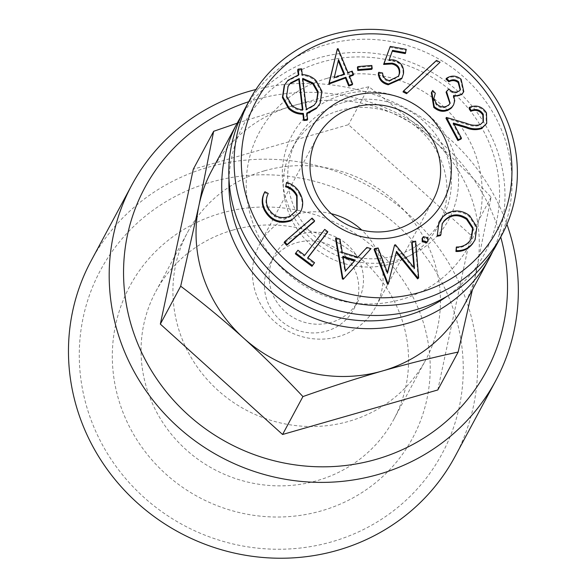 <?xml version="1.0" encoding="UTF-8"?>
<svg xmlns="http://www.w3.org/2000/svg" width="587" height="587" viewBox="0 0 587 587"><rect width="100%" height="100%" fill="white"/><g stroke="black" fill="none" stroke-linecap="round" stroke-linejoin="round"><path stroke-width="0.44" stroke-dasharray="2.94 2.2" d="M237.177 123.197L293.038 105.726C319.064 98.315 344.342 91.998 368.863 86.781C391.881 104.288 412.852 121.582 431.761 138.657C452.144 157.155 471.926 176.658 491.099 197.159L472.396 289.802M437.785 389.966L470.745 235.064L348.502 124.679L193.299 169.195M491.099 197.159L470.745 235.064M368.863 86.781L348.502 124.679M287.909 86.656L286.177 96.958L291.225 105.887C294.403 108.881 298.152 110.422 302.481 110.51L302.378 109.659M291.673 105.066L291.225 105.887M432.685 90.464L432.245 91.286L434.872 93.964L435.312 93.142M435.261 93.245L433.389 99.423L436.339 104.956C440.433 108.507 444.52 108.705 448.593 105.535L449.943 103.576M449.033 104.706L448.593 105.535M295.349 253.848L297.499 251.06L304.249 256.137L324.281 230.229L327.37 232.54M297.947 250.238L297.499 251.06M307.904 257.722L307.331 258.449L314.111 263.541M307.779 257.627L307.331 258.449M357.938 257.194L366.493 248.242L370.544 249.482M366.934 247.421L366.493 248.242M355.326 260.085L354.636 260.833M343.079 257.275L342.463 257.091L344.98 271.678L354.886 260.907M342.903 256.262L342.463 257.091M459.592 90.721L460.208 89.965M268.178 207.996L267.738 208.825C272.786 217.461 279.984 220.257 289.332 217.212L296.89 210.315M289.78 216.39L289.332 217.212M300.383 194.165L299.942 194.987C302.731 200.475 302.995 205.956 300.727 211.437L300.104 212.677M301.168 210.608L300.727 211.437M389.783 47.246L405.822 50.181L405.294 53.593M406.263 49.359L405.822 50.181M345.427 270.856L344.98 271.678M446.083 92.24L448.431 89.855C451.851 93.289 455.424 93.847 459.144 91.543M448.872 89.033L448.431 89.855M304.69 255.308L304.249 256.137M324.728 229.4L324.281 230.229M306.847 113.049L306.399 113.878L307.17 120.196M480.261 124.605L483.13 122.089M312.108 218.1L311.668 218.922L314.192 221.695M241.074 116.395A143.023 136.69 -151.8 0 1 318.712 57.908A143.023 136.69 -151.8 0 1 468.316 101.749A143.023 136.69 -151.8 0 1 492.706 251.522M228.989 179.189A136.668 130.615 -151.8 0 1 321.581 62.156A136.668 130.615 -151.8 0 1 483.681 131.29A136.668 130.615 -151.8 0 1 447.037 296.281M352.2 71.122L351.76 71.944L353.125 75.253M331.288 213.69A65.949 63.029 28.2 0 0 259.652 244.258A65.949 63.029 28.2 0 0 255.778 293.236A65.949 63.029 28.2 0 0 312.746 338.736A65.949 63.029 28.2 0 0 375.856 306.663A65.949 63.029 28.2 0 0 361.768 230.06M91.036 260.98A206.595 197.437 -151.8 0 1 208.561 167.126A206.595 197.437 -151.8 0 1 428.371 234.683A206.595 197.437 -151.8 0 1 455.05 456.459M255.888 89.51A206.595 197.437 -151.8 0 1 506.933 224.329M454.067 96.429L453.201 96.246L454.279 101.558L453.149 105.697M453.648 95.424L453.201 96.246M287.931 80.316L287.491 81.145L298.416 75.547L298.321 74.82M298.856 74.725L298.416 75.547M306.928 113.761L306.399 113.878M411.685 242.592L415.207 241.954L418.23 278.766M415.647 241.132L415.207 241.954M433.837 98.594L433.389 99.423M436.779 104.126L436.339 104.956M445.981 79.135C451.036 75.943 455.938 76.259 460.67 80.074L463.341 92.482M461.118 79.245L460.67 80.074M441.387 218.533L440.947 219.355C444.645 214.622 449.569 212.098 455.717 211.797C460.773 211.797 465.293 213.404 469.277 216.618L476.431 227.8L474.663 240.604M456.158 210.975L455.717 211.797M374.088 249.453L377.676 248.8L387.119 273.791L387.42 272.595M378.116 247.971L377.676 248.8M431.335 92.79L432.245 91.286M453.993 124.187L452.944 123.879L461.044 139.024M453.391 123.05L452.944 123.879M469.717 215.796L469.277 216.618M445.951 118.258L466.276 124.253C470.825 126.242 475.338 126.631 479.821 125.427M378.351 73.118L382.152 73.815C382.497 77.924 384.749 80.478 388.91 81.468L398.419 76.545M382.599 72.993L382.152 73.815M302.833 79.26L302.29 79.216L305.981 110.165L313.656 106.012L316.51 102.057M349.353 75.958L348.905 76.78L352.229 84.792M315.887 80.382L315.446 81.204L321.478 92.056L319.739 104.031M301.579 68.804L301.131 69.633L301.828 75.444C307.067 75.635 311.609 77.557 315.446 81.204M302.276 74.622L301.828 75.444M422.068 238.586L423.11 237.522L427.461 238.579L427.622 241.734M423.55 236.7L423.11 237.522M389.357 80.646L388.91 81.468M327.04 78.364A119.19 113.907 -151.8 0 1 479.843 216.346A119.19 113.907 -151.8 0 1 285.832 271.994A119.19 113.907 -151.8 0 1 327.04 78.364M339.345 110.591A82.635 78.974 -151.8 0 1 427.263 137.615A82.635 78.974 -151.8 0 1 437.939 226.325A82.635 78.974 -151.8 0 1 327.773 256.805A82.635 78.974 -151.8 0 1 292.333 148.137A82.635 78.974 -151.8 0 1 339.345 110.591M264.223 192.991L264.466 192.543L267.789 194.304C265.39 199.037 265.375 203.88 267.738 208.825M264.913 191.722L264.466 192.543M344.503 73.911L344.063 74.74L343.821 74.16M338.273 60.747L333.812 78.453L344.063 74.74M338.56 59.544L338.119 60.366M396.247 252.373L388.11 284.255M396.511 251.324L396.071 252.146M306.421 109.343L305.981 110.165M314.096 105.19L313.656 106.012M211.672 170.7A143.023 136.69 -151.8 0 1 293.038 105.726A143.023 136.69 -151.8 0 1 431.761 138.657A143.023 136.69 -151.8 0 1 476.402 271.297A143.023 136.69 -151.8 0 1 463.679 306.032M334.252 77.631L333.812 78.453M349.588 76.537L348.905 76.78M264.524 170.795A135.076 129.096 -151.8 0 1 408.244 214.967A135.076 129.096 -151.8 0 1 425.692 359.978A135.076 129.096 -151.8 0 1 245.608 409.799A135.076 129.096 -151.8 0 1 187.679 232.158A135.076 129.096 -151.8 0 1 264.524 170.795M296.728 242.695A47.672 45.566 -151.8 0 1 347.453 258.287A47.672 45.566 -151.8 0 1 353.609 309.466A47.672 45.566 -151.8 0 1 290.051 327.047A47.672 45.566 -151.8 0 1 269.602 264.355A47.672 45.566 -151.8 0 1 296.728 242.695M414.495 268.259L414.048 269.088L413.916 267.54M427.901 237.75L427.461 238.579M486.498 112.887L486.058 113.709L486.278 124.195M210.762 182.212A193.879 185.287 -151.8 0 1 459.32 406.659A193.879 185.287 -151.8 0 1 143.734 497.182A193.879 185.287 -151.8 0 1 210.762 182.212M302.921 109.681L302.481 110.51M371.82 65.473L371.373 66.294L371.747 69.332M335.544 238.726L339.44 239.922L341.832 253.202L357.49 258.023M339.888 239.1L339.44 239.922M438.489 223.016L440.947 219.355M357.41 67.432L371.373 66.294M284.152 242.541L311.668 218.922M271.48 291.049A47.672 45.566 28.2 0 0 312.666 323.936A47.672 45.566 28.2 0 0 358.283 300.749A47.672 45.566 28.2 0 0 352.127 249.57A47.672 45.566 28.2 0 0 301.402 233.986A47.672 45.566 28.2 0 0 274.283 255.638A47.672 45.566 28.2 0 0 271.48 291.049M342.28 252.381L341.832 253.202M221.174 213.162A160.508 153.39 -151.8 0 1 426.954 398.977A160.508 153.39 -151.8 0 1 165.688 473.914A160.508 153.39 -151.8 0 1 221.174 213.162M232.657 230.148A135.076 129.096 -151.8 0 1 376.37 274.32A135.076 129.096 -151.8 0 1 393.818 419.331A135.076 129.096 -151.8 0 1 213.741 469.152A135.076 129.096 -151.8 0 1 155.804 291.519A135.076 129.096 -151.8 0 1 232.657 230.148M393.65 59.911L393.209 60.74C400.437 62.699 403.709 67.3 403.027 74.549L401.618 78.812M403.474 73.72L403.027 74.549M469.042 108.14C476.167 105.433 481.839 107.296 486.058 113.709M268.237 193.475L267.789 194.304M297.668 69.941L301.131 69.633M454.727 100.729L454.279 101.558M284.218 85.511L287.491 81.145M436.493 60.417L436.046 61.239L439.612 63.036M392.542 50.357L388.748 60.63L393.209 60.74M389.188 59.801L388.748 60.63M248.719 101.712A193.879 185.287 -151.8 0 1 255.029 99.775A193.879 185.287 -151.8 0 1 500.726 237.045M455.938 247.824C461.455 247.941 465.924 245.938 469.329 241.807L471.273 238.806M442.055 224.021L440.426 235.563M394.148 245.799L395.066 245.63L414.048 269.088M403.02 91.91L436.046 61.239M336.887 49.704L337.598 49.447L347.541 73.478L351.76 71.944M286.133 183.239C292.517 185.103 297.117 189.021 299.942 194.987M342.661 94.83A88.997 85.049 -151.8 0 1 456.752 197.856A88.997 85.049 -151.8 0 1 311.895 239.401A88.997 85.049 -151.8 0 1 342.661 94.83M343.755 102.373A82.635 78.974 -151.8 0 1 431.68 129.397A82.635 78.974 -151.8 0 1 442.349 218.107A82.635 78.974 -151.8 0 1 332.183 248.587A82.635 78.974 -151.8 0 1 296.743 139.911A82.635 78.974 -151.8 0 1 343.755 102.373M395.506 244.801L395.066 245.63M347.988 72.649L347.541 73.478M244.427 109.696A143.023 136.69 -151.8 0 1 325.792 44.722A143.023 136.69 -151.8 0 1 477.965 91.491A143.023 136.69 -151.8 0 1 496.441 245.028M469.769 240.986L469.329 241.807M302.731 78.387L302.29 79.216M387.559 272.97L387.119 273.791M338.039 48.618L337.598 49.447M466.724 123.431L466.276 124.253M287.667 87.089L288.107 86.267M449.723 104.009L450.17 103.18M460.003 90.398L460.443 89.576M482.918 122.522L483.358 121.7M317.2 137.094L259.652 244.258M433.404 199.499L375.856 306.663M398.213 76.941L398.661 76.119M353.609 309.466L358.283 300.749M269.602 264.355L274.283 255.638M393.818 419.331L425.692 359.978M155.804 291.519L187.679 232.158M316.29 102.49L316.731 101.668M437.939 226.325L442.349 218.107M292.333 148.137L296.743 139.911M296.67 210.733L297.117 209.911M441.835 224.425L442.275 223.596M471.06 239.225L471.5 238.403"/><path stroke-width="0.88" d="M472.396 289.802L458.139 352.061L437.785 389.966L282.574 434.483L160.332 324.097L193.299 169.195L213.653 131.297L237.177 123.197M458.139 352.061C433.624 357.285 408.354 363.595 382.313 371.006C356.514 378.454 330.055 386.98 302.929 396.577C282.281 374.653 262.499 355.15 243.59 338.075C223.141 319.702 202.17 302.408 180.686 286.192L198.949 205.428L213.653 131.297M492.706 251.522A143.023 136.69 -151.8 0 1 489.36 258.221L463.679 306.032A143.023 136.69 -151.8 0 1 382.313 371.006A143.023 136.69 -151.8 0 1 243.59 338.075A143.023 136.69 -151.8 0 1 198.949 205.428A143.023 136.69 -151.8 0 1 211.672 170.7L237.346 122.888A143.023 136.69 -151.8 0 1 241.074 116.395M180.686 286.192L160.332 324.097M412.125 241.771L415.647 241.132L418.67 277.937L418.069 278.047L396.511 251.324L388.11 284.255L387.515 284.365L374.088 249.453L374.528 248.631L378.116 247.971L387.559 272.97L394.596 244.97L395.506 244.801L414.495 268.259L412.125 241.771L411.685 242.592L413.916 267.54M388.557 283.433L387.515 284.365M290.58 82.921L288.107 86.267L286.625 96.136L291.673 105.066C294.843 108.052 298.592 109.593 302.921 109.681L299.245 78.541L290.58 82.921L287.909 86.656M405.734 52.771L392.542 50.357L389.188 59.801L393.65 59.911C400.884 61.877 404.157 66.478 403.474 73.72L402.058 77.99L388.616 83.948C382.35 82.429 379.077 78.548 378.798 72.296L382.599 72.993C382.937 77.102 385.189 79.656 389.357 80.646L398.661 76.119L399.696 72.891C400.107 67.622 397.634 64.372 392.277 63.125L391.837 63.954L383.604 64.423L390.23 46.417L406.263 49.359L405.294 53.593L392.241 51.208M392.277 63.125L384.052 63.601L383.604 64.423M435.312 93.142L433.837 98.594L436.779 104.126C440.881 107.685 444.961 107.876 449.033 104.706L450.17 103.18L446.524 91.411L448.872 89.033C452.291 92.46 455.864 93.025 459.592 90.721L460.443 89.576L458.623 81.784C455.688 79.443 452.562 79.172 449.253 80.962L446.421 78.313C451.484 75.121 456.378 75.43 461.118 79.245L463.781 91.653L462.453 93.443C459.988 95.718 457.053 96.378 453.648 95.424L454.727 100.729L453.59 104.875L451.968 107.061C446.149 111.735 440.243 111.589 434.248 106.621L431.775 91.968L432.685 90.464L435.261 93.245M291.174 220.052C279.683 223.691 270.915 220.162 264.869 209.478C261.912 203.418 261.919 197.496 264.913 191.722L268.237 193.475C265.838 198.215 265.816 203.051 268.178 207.996C273.226 216.64 280.425 219.435 289.78 216.39L297.117 209.911L297.088 195.332C294.74 190.592 290.991 187.451 285.832 185.918L286.581 182.41C292.957 184.281 297.565 188.2 300.383 194.165C303.171 199.653 303.435 205.134 301.168 210.608L300.544 211.856L290.734 220.873C279.236 224.513 270.468 220.991 264.429 210.3C261.464 204.239 261.479 198.325 264.466 192.543M264.869 209.478L264.429 210.3M449.943 103.576L446.083 92.24L446.524 91.411M482.83 115.045C479.821 110.569 475.786 109.321 470.723 111.288L469.042 108.14L469.49 107.318C476.607 104.611 482.279 106.467 486.498 112.887L486.718 123.365L482.037 127.761C476.974 129.411 471.838 129.14 466.621 126.946L453.391 123.05L461.492 138.202L458.3 139.728L446.391 117.437L466.724 123.431C471.266 125.413 475.786 125.809 480.261 124.605L483.358 121.7L483.27 114.216L482.83 115.045L483.13 122.089M483.27 114.216C480.261 109.747 476.233 108.492 471.17 110.466L470.723 111.288M295.789 253.026L295.349 253.848L311.954 266.329L314.551 262.712L312.394 265.5L295.789 253.026L297.947 250.238L304.69 255.308L324.728 229.4L327.81 231.718L327.37 232.54L307.904 257.722M327.81 231.718L307.779 257.627L314.551 262.712M357.938 257.194L366.934 247.421L370.984 248.661L343.278 279.243L342.39 278.972L335.544 238.726L335.984 237.896L339.888 239.1L342.28 252.381L357.938 257.194M354.636 260.833L343.079 257.275M355.326 260.085L342.903 256.262L345.427 270.856L355.326 260.085M427.901 237.75L428.062 240.912L427.02 241.969L422.677 240.912L422.515 237.757L423.55 236.7L427.901 237.75M460.208 89.965L458.176 82.606C455.241 80.265 452.122 79.993 448.813 81.791L445.981 79.135L446.421 78.313M458.623 81.784L458.176 82.606M449.253 80.962L448.813 81.791M353.073 95.813A75.488 72.142 -151.8 0 1 449.847 183.203A75.488 72.142 -151.8 0 1 326.974 218.445A75.488 72.142 -151.8 0 1 353.073 95.813M354.717 107.135A65.949 63.029 -151.8 0 1 424.885 128.7A65.949 63.029 -151.8 0 1 433.404 199.499A65.949 63.029 -151.8 0 1 370.294 231.572A65.949 63.029 -151.8 0 1 313.326 186.072A65.949 63.029 -151.8 0 1 317.2 137.094A65.949 63.029 -151.8 0 1 354.717 107.135M331.105 34.831A143.023 136.69 -151.8 0 1 483.277 81.6A143.023 136.69 -151.8 0 1 501.753 235.138A143.023 136.69 -151.8 0 1 311.081 287.894A143.023 136.69 -151.8 0 1 249.739 99.805A143.023 136.69 -151.8 0 1 331.105 34.831M333.974 39.072A136.668 130.615 -151.8 0 1 509.193 197.291A136.668 130.615 -151.8 0 1 286.727 261.098A136.668 130.615 -151.8 0 1 333.974 39.072M316.863 107.634L306.847 113.049L307.61 119.374L307.17 120.196L303.662 120.533L302.921 114.201C297.389 114.26 292.59 112.381 288.533 108.566L282.406 97.589L284.218 85.511L287.931 80.316L298.856 74.725L298.115 69.119L301.579 68.804L302.276 74.622C307.515 74.813 312.049 76.736 315.887 80.382L321.925 91.234L320.179 103.209L316.422 108.463L306.928 113.761M312.108 218.1L314.632 220.873L314.192 221.695L286.669 245.315L284.152 242.541L284.592 241.719L312.108 218.1M489.36 258.221A143.023 136.69 -151.8 0 1 298.68 310.971A143.023 136.69 -151.8 0 1 237.346 122.888M447.037 296.281A136.668 130.615 -151.8 0 1 302.444 303.971A136.668 130.615 -151.8 0 1 228.989 179.189M353.565 74.432L349.353 75.958L352.67 83.97L349.192 85.232L345.868 77.22L329.226 83.251L337.334 48.875L338.039 48.618L347.988 72.649L352.2 71.122L353.565 74.432L353.125 75.253L349.588 76.537M361.768 230.06A65.949 63.029 28.2 0 0 331.288 213.69M506.933 224.329A206.595 197.437 -151.8 0 1 495.78 380.618L455.05 456.459A206.595 197.437 -151.8 0 1 179.637 532.666A206.595 197.437 -151.8 0 1 91.036 260.98L131.759 185.14A206.595 197.437 -151.8 0 1 249.292 91.286A206.595 197.437 -151.8 0 1 255.888 89.51M495.78 380.618A206.595 197.437 -151.8 0 1 220.36 456.825A206.595 197.437 -151.8 0 1 131.759 185.14M371.747 69.332L357.784 70.462L357.41 67.432L357.857 66.602L371.82 65.473L372.195 68.503L371.747 69.332M372.195 68.503L358.231 69.633L357.784 70.462M462.453 93.443L462.006 94.265L454.067 96.429M307.61 119.374L304.11 119.711L303.362 113.379C297.836 113.438 293.038 111.552 288.973 107.744L282.846 96.767L284.666 84.682M302.731 78.387L306.421 109.343L314.096 105.19L316.731 101.668L318.242 91.895L313.231 83.046L302.731 78.387M314.632 220.873L287.116 244.493L284.592 241.719M387.963 283.536L374.528 248.631M302.929 396.577L282.574 434.483M467.017 218.555C458.469 212.949 450.823 213.741 444.073 220.932L442.275 223.596L440.866 234.734L437.256 235.548L438.929 222.194L441.387 218.533C445.093 213.793 450.016 211.276 456.158 210.975C461.213 210.975 465.733 212.582 469.717 215.796L476.871 226.978L475.103 239.782L472.308 244.089C468.162 249.226 462.695 251.691 455.916 251.471L456.378 247.002C461.903 247.12 466.364 245.109 469.769 240.986L471.5 238.403L473.019 227.793L467.017 218.555L466.577 219.384C458.029 213.771 450.376 214.563 443.633 221.761L442.055 224.021M434.248 106.621L433.808 107.443L431.335 92.79L431.775 91.968M300.544 211.856L290.734 220.873M486.718 123.365L481.597 128.59C476.534 130.233 471.398 129.962 466.181 127.775L453.993 124.187M471.17 110.466L469.49 107.318M384.052 63.601L390.23 46.417M304.11 119.711L303.662 120.533M303.362 113.379L302.921 114.201M446.391 117.437L445.951 118.258L457.86 140.557L461.044 139.024L461.492 138.202M378.798 72.296L378.351 73.118C378.637 79.37 381.91 83.259 388.176 84.777L388.616 83.948M316.51 102.057L317.743 92.482L312.79 83.868L302.833 79.26M406.549 93.685L403.02 91.91L403.46 91.08L436.493 60.417L440.059 62.215L406.549 93.685L440.059 62.215M406.989 92.863L403.46 91.08M352.67 83.97L352.229 84.792L348.744 86.054L345.427 78.042L328.786 84.073L337.334 48.875M418.67 277.937L417.628 278.876L396.247 252.373M418.069 278.047L417.628 278.876M320.179 103.209L316.422 108.463M472.748 243.267C468.602 248.404 463.136 250.862 456.356 250.649L455.916 251.471M456.356 250.649L456.378 247.002M285.832 185.918L286.581 182.41M422.677 240.912L422.236 241.734L422.068 238.586L422.515 237.757M444.073 220.932L443.633 221.761M264.223 192.991L264.913 191.722M343.821 74.16L338.273 60.747M344.503 73.911L338.56 59.544L334.252 77.631L344.503 73.911M297.088 195.332L296.64 196.161C294.292 191.413 290.543 188.273 285.385 186.747M482.037 127.761L481.597 128.59M398.419 76.545L399.255 73.713C399.666 68.444 397.194 65.194 391.837 63.954M399.696 72.891L399.255 73.713M302.378 109.659L298.805 79.37L290.139 83.75M299.245 78.541L298.805 79.37M343.718 278.421L342.83 278.15L342.39 278.972M358.231 69.633L357.857 66.602M437.256 235.548L438.929 222.194M287.116 244.493L286.669 245.315M349.192 85.232L348.744 86.054M345.868 77.22L345.427 78.042M298.115 69.119L297.668 69.941L298.321 74.82M453.59 104.875L451.52 107.883C445.702 112.565 439.802 112.418 433.808 107.443M451.968 107.061L451.52 107.883M288.973 107.744L288.533 108.566M313.231 83.046L312.79 83.868M500.726 237.045A193.879 185.287 -151.8 0 1 376.054 459.386A193.879 185.287 -151.8 0 1 134.416 334.972A193.879 185.287 -151.8 0 1 248.719 101.712M427.02 241.969L426.58 242.791L422.236 241.734M342.83 278.15L335.984 237.896M475.103 239.782L472.308 244.089M471.273 238.806L472.52 228.38L466.577 219.384M440.866 234.734L440.426 235.563L436.816 236.37M428.062 240.912L426.58 242.791M387.42 272.595L394.596 244.97M370.984 248.661L343.278 279.243M402.058 77.99L401.618 78.812L388.176 84.777M463.781 91.653L462.006 94.265M296.89 210.315L296.64 196.161M329.226 83.251L328.786 84.073M312.394 265.5L311.954 266.329M458.3 139.728L457.86 140.557M501.753 235.138L496.441 245.028A143.023 136.69 -151.8 0 1 305.768 297.785A143.023 136.69 -151.8 0 1 244.427 109.696L249.739 99.805M466.621 126.946L466.181 127.775"/></g></svg>
